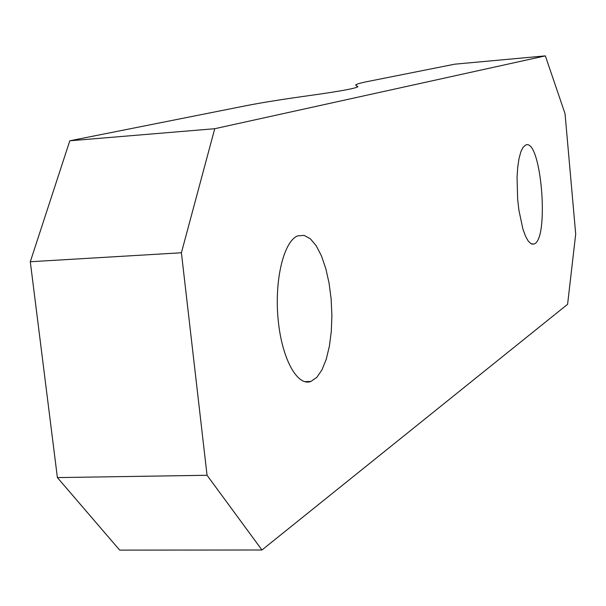 <?xml version="1.0" encoding="UTF-8"?>
<svg xmlns="http://www.w3.org/2000/svg" width="606" height="606" viewBox="0 0 606 606"><rect width="100%" height="100%" fill="white"/><g stroke="black" fill="none" stroke-linecap="round" stroke-linejoin="round"><path stroke-width="0.91" d="M57.388 477.596L119.677 550.119L261.951 549.998L207.055 475.278L57.388 477.596L30.3 261.739L181.406 252.763L214.736 128.714L545.355 55.881L565.034 113.67L575.7 234.075L567.595 304.303L261.951 549.998M207.055 475.278L181.406 252.763M297.811 235.855L304.197 235.401L310.401 238.84L316.249 245.824L321.468 255.944L325.816 268.64L329.088 283.252L331.149 299.076L331.899 315.355L331.308 331.323L329.391 346.215L326.225 359.297L321.953 369.902L316.756 377.44L310.878 381.454C297.182 386.749 281.563 358.169 278.063 318.711C274.382 279.328 283.987 240.84 297.811 235.855M525.599 145.076L525.644 145.061C541.234 137.373 549.71 240.294 533.894 244.029L531.136 243.794L528.296 241.158L525.523 236.211L522.94 229.166L518.903 210.221L517.66 199.276L517.054 177.217L517.721 167.248L518.994 158.689L520.796 151.947L523.039 147.349L525.599 145.076M214.736 128.714L69.804 140.789L30.3 261.739M357.078 87.166L356.957 85.984L355.608 85.037C356.305 84.143 360.35 82.969 367.744 81.499L454.788 64.175L545.355 55.881M356.957 85.984L357.881 86.643C356.57 88.249 340.64 91.188 310.098 95.475C283.1 99.21 261.89 102.596 246.483 105.626L69.804 140.789M310.878 381.454L304.682 381.659M533.894 244.029L532.045 244.135"/></g></svg>
